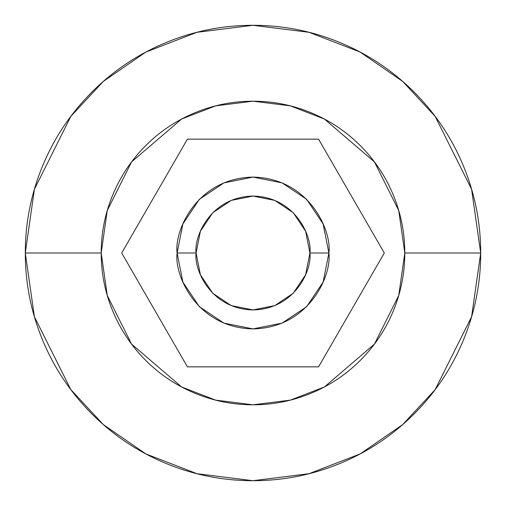 <?xml version="1.0" encoding="UTF-8"?>
<svg xmlns="http://www.w3.org/2000/svg" width="506" height="506" viewBox="0 0 506 506"><rect width="100%" height="100%" fill="white"/><g stroke="black" fill="none" stroke-linecap="round" stroke-linejoin="round"><path stroke-width="0.76" d="M318.578 139.15L384.307 253L318.578 366.85L187.422 366.85L121.693 253L187.422 139.15L318.578 139.15L384.307 253L318.578 366.85L187.422 366.85L121.693 253L187.422 139.15L318.578 139.15M196.075 253C193.785 236.346 210.869 196.853 253 196.075C295.131 196.853 312.215 236.346 309.925 253L328.9 253C331.949 230.799 309.179 178.137 253 177.1C196.821 178.137 174.051 230.799 177.1 253L196.075 253L200.408 231.217L212.748 212.748L231.217 200.408L253 196.075L274.783 200.408L293.252 212.748L305.592 231.217L309.925 253L305.592 274.783L293.252 293.252L274.783 305.592L253 309.925L231.217 305.592L212.748 293.252L200.408 274.783L196.075 253L177.1 253C174.051 230.799 196.821 178.137 253 177.1C309.179 178.137 331.949 230.799 328.9 253C331.949 275.201 309.179 327.863 253 328.9C196.821 327.863 174.051 275.201 177.1 253C174.051 275.201 196.821 327.863 253 328.9C309.179 327.863 331.949 275.201 328.9 253L309.925 253C312.215 269.654 295.131 309.147 253 309.925C210.869 309.147 193.785 269.654 196.075 253M25.3 253L34.408 189.244L70.84 116.38L103.281 81.447L145.848 52.086L196.948 32.308L253 25.3L309.052 32.308L360.152 52.086L402.719 81.447L435.16 116.38L471.592 189.244L480.7 253L471.592 189.244L435.16 116.38L402.719 81.447L360.152 52.086L309.052 32.308L253 25.3L196.948 32.308L145.848 52.086L103.281 81.447L70.84 116.38L34.408 189.244L25.3 253L101.2 253L107.272 210.496L131.56 161.92L181.565 119.062L215.632 105.868L253 101.2L290.368 105.868L324.435 119.062L374.44 161.92L398.728 210.496L404.8 253L480.7 253L404.8 253C404.8 273.132 400.948 292.493 393.244 311.089C385.54 329.691 374.573 346.104 360.342 360.342C346.104 374.573 329.691 385.54 311.089 393.244C292.493 400.948 273.132 404.8 253 404.8C232.868 404.8 213.507 400.948 194.911 393.244C176.309 385.54 159.896 374.573 145.658 360.342C131.427 346.104 120.46 329.691 112.756 311.089C105.052 292.493 101.2 273.132 101.2 253C101.2 232.868 105.052 213.507 112.756 194.911C120.46 176.309 131.427 159.896 145.658 145.658C159.896 131.427 176.309 120.46 194.911 112.756C213.507 105.052 232.868 101.2 253 101.2C273.132 101.2 292.493 105.052 311.089 112.756C329.691 120.46 346.104 131.427 360.342 145.658C374.573 159.896 385.54 176.309 393.244 194.911C400.948 213.507 404.8 232.868 404.8 253L398.728 295.504L374.44 344.08L324.435 386.938L290.368 400.132L253 404.8L215.632 400.132L181.565 386.938L131.56 344.08L107.272 295.504L101.2 253L25.3 253L34.408 316.756L70.84 389.62L103.281 424.553L145.848 453.914L196.948 473.692L253 480.7L309.052 473.692L360.152 453.914L402.719 424.553L435.16 389.62L471.592 316.756L480.7 253L471.592 316.756L435.16 389.62L402.719 424.553L360.152 453.914L309.052 473.692L253 480.7L196.948 473.692L145.848 453.914L103.281 424.553L70.84 389.62L34.408 316.756L25.3 253C25.3 283.196 31.075 312.24 42.63 340.14C54.186 368.033 70.644 392.656 91.991 414.009C113.344 435.356 137.967 451.814 165.86 463.369C193.76 474.925 222.804 480.7 253 480.7C283.196 480.7 312.24 474.925 340.14 463.369C368.033 451.814 392.656 435.356 414.009 414.009C435.356 392.656 451.814 368.033 463.369 340.14C474.925 312.24 480.7 283.196 480.7 253C480.7 222.804 474.925 193.76 463.369 165.86C451.814 137.967 435.356 113.344 414.009 91.991C392.656 70.644 368.033 54.186 340.14 42.63C312.24 31.075 283.196 25.3 253 25.3C222.804 25.3 193.76 31.075 165.86 42.63C137.967 54.186 113.344 70.644 91.991 91.991C70.644 113.344 54.186 137.967 42.63 165.86C31.075 193.76 25.3 222.804 25.3 253M154.621 195.967L187.422 139.15M328.9 253L323.125 223.956L306.668 199.332L282.044 182.875L253 177.1L223.956 182.875L199.332 199.332L182.875 223.956L177.1 253L182.875 282.044L199.332 306.668L223.956 323.125L253 328.9L282.044 323.125L306.668 306.668L323.125 282.044L328.9 253M351.379 310.033L318.578 366.85"/></g></svg>
